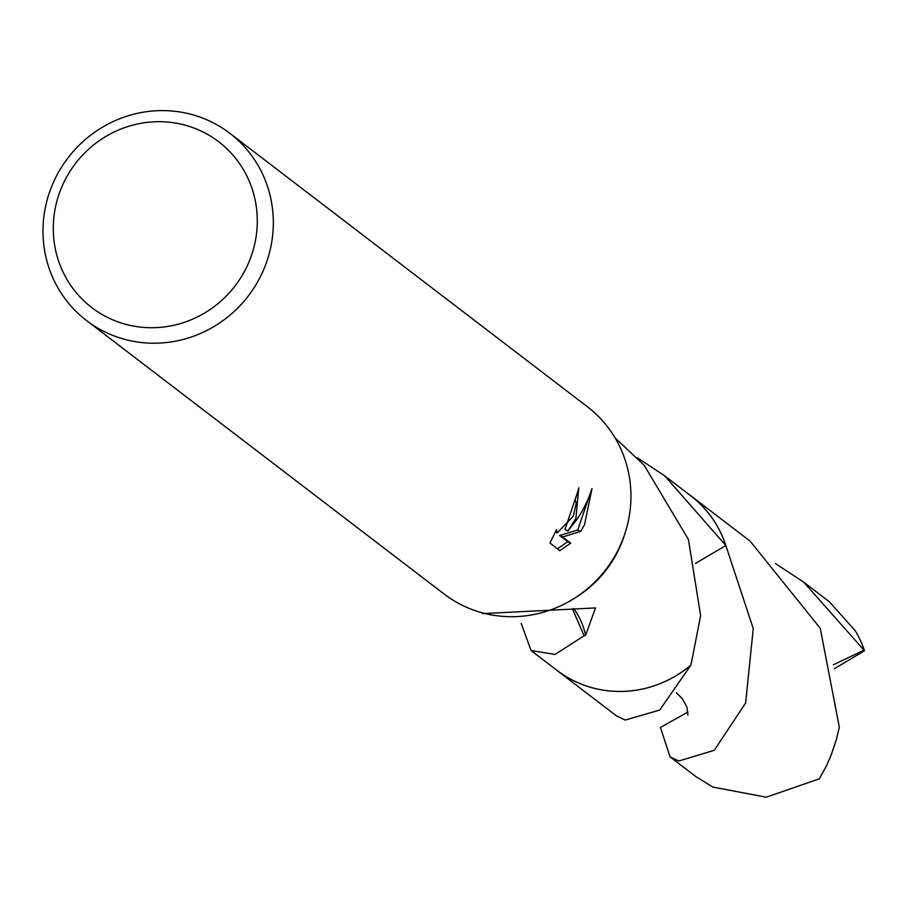 <?xml version="1.0" encoding="UTF-8"?>
<svg xmlns="http://www.w3.org/2000/svg" width="910" height="910" viewBox="0 0 910 910"><rect width="100%" height="100%" fill="white"/><g stroke="black" fill="none" stroke-linecap="round" stroke-linejoin="round"><path stroke-width="1.36" d="M229.775 133.258L587.394 406.747A117.891 113.557 127.4 0 1 625.488 531.747A117.891 113.557 127.4 0 1 617.89 550.425A117.891 113.557 127.4 0 1 574.767 598.075A117.891 113.557 127.4 0 1 444.148 594.048L86.541 320.559A117.891 113.557 127.4 0 1 56.045 176.881A117.891 113.557 127.4 0 1 229.775 133.258A117.891 113.557 127.4 0 1 260.271 276.936A117.891 113.557 127.4 0 1 86.541 320.559M625.488 531.747L624.601 534.591A109.985 105.924 127.4 0 1 617.503 552.017A109.985 105.924 127.4 0 1 577.281 596.471L574.767 598.075M556.431 529.768L557.238 532.896L573.243 516.288L576.28 503.014L575.154 499.749A117.891 113.557 -52.6 0 0 578.805 487.771L575.905 518.325L567.908 530.996L577.099 519.235L582.377 510.828L587.849 499.897L592.012 488.602L584.482 524.877L580.648 531.406L562.619 536.991L570.672 543.145L559.9 550.641L549.958 543.054L556.431 529.756M245.723 269.019A104.422 100.578 127.4 0 1 108.097 317.704A104.422 100.578 127.4 0 1 64.837 180.396A104.422 100.578 127.4 0 1 202.464 131.7A104.422 100.578 127.4 0 1 245.723 269.019M481.458 612.612L482.744 613.59L595.527 607.937L585.585 635.351A109.985 105.924 127.4 0 1 584.072 635.817L555.043 654.461L531.042 650.536L521.191 623.339M555.418 669.18A109.996 105.947 127.4 0 0 690.952 665.073A110.019 105.958 127.4 0 1 573.994 680.919A110.019 105.958 127.4 0 1 556.886 670.34L616.468 715.886L625.181 720.049L659.693 710.084L690.94 665.039A109.985 105.924 127.4 0 1 556.886 670.295L531.042 650.536M690.94 665.039L700.643 615.604L688.426 539.471L644.621 466.022A109.985 105.924 -52.6 0 0 643.893 465.021L615.08 437.892M577.895 491.195L564.962 529.552L567.908 530.996M557.5 548.821L567.692 541.678L559.65 535.535L577.736 529.984L588.986 497.156M567.692 541.689L570.672 543.145M559.65 535.535L562.619 536.991M577.736 529.984L580.66 531.406M637.364 457.775L664.664 475.816L725.839 545.522L695.536 563.381M664.664 475.816L690.508 495.575A109.985 105.924 127.4 0 1 725.816 545.5L753.253 628.548L745.643 702.952L714.259 750.306L678.746 760.999L670.079 756.87L660.444 727.465L687.949 712.029M689.041 494.448A109.996 105.947 127.4 0 1 725.839 545.522M572.504 608.938L584.072 635.817M585.585 635.351A73.323 70.616 -52.6 0 0 573.721 608.585M670.079 756.87L695.797 776.537L712.837 787.059L766.277 797.206L819.296 778.812L826.553 765.685L831.228 754.89L836.358 739.455L839.327 727.249L820.263 628.298L750.136 541.154L690.553 495.563A110.019 105.958 127.4 0 1 725.85 545.488M688.426 493.982A110.019 105.958 127.4 0 1 690.553 495.563M775.457 563.552L803.723 582.15L864.5 650.741L834.299 668.713M803.723 582.15L829.419 601.817L855.275 630.778A109.985 105.924 127.4 0 1 864.5 650.741M556.886 670.34A110.019 105.958 127.4 0 1 554.804 668.713M863.874 650.195L833.332 664.812M557.227 532.896L555.282 531.94M687.937 715.18L686.868 707.024L682.375 698.709L676.289 692.703"/></g></svg>
